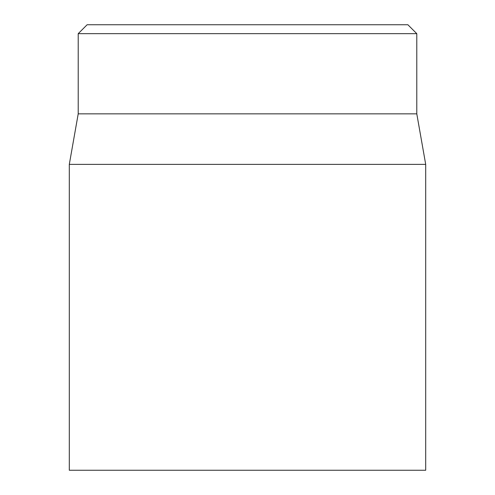 <?xml version="1.0" encoding="UTF-8"?>
<svg xmlns="http://www.w3.org/2000/svg" width="495" height="495" viewBox="0 0 495 495"><rect width="100%" height="100%" fill="white"/><g stroke="black" fill="none" stroke-linecap="round" stroke-linejoin="round"><path stroke-width="0.74" d="M69.3 164.383L69.3 470.25L425.7 470.25L425.7 164.383L69.3 164.383L78.21 113.85L416.79 113.85L416.79 33.66L407.88 24.75L87.12 24.75L78.21 33.66L416.79 33.66M78.21 113.85L78.21 33.66M416.79 113.85L425.7 164.383"/></g></svg>
